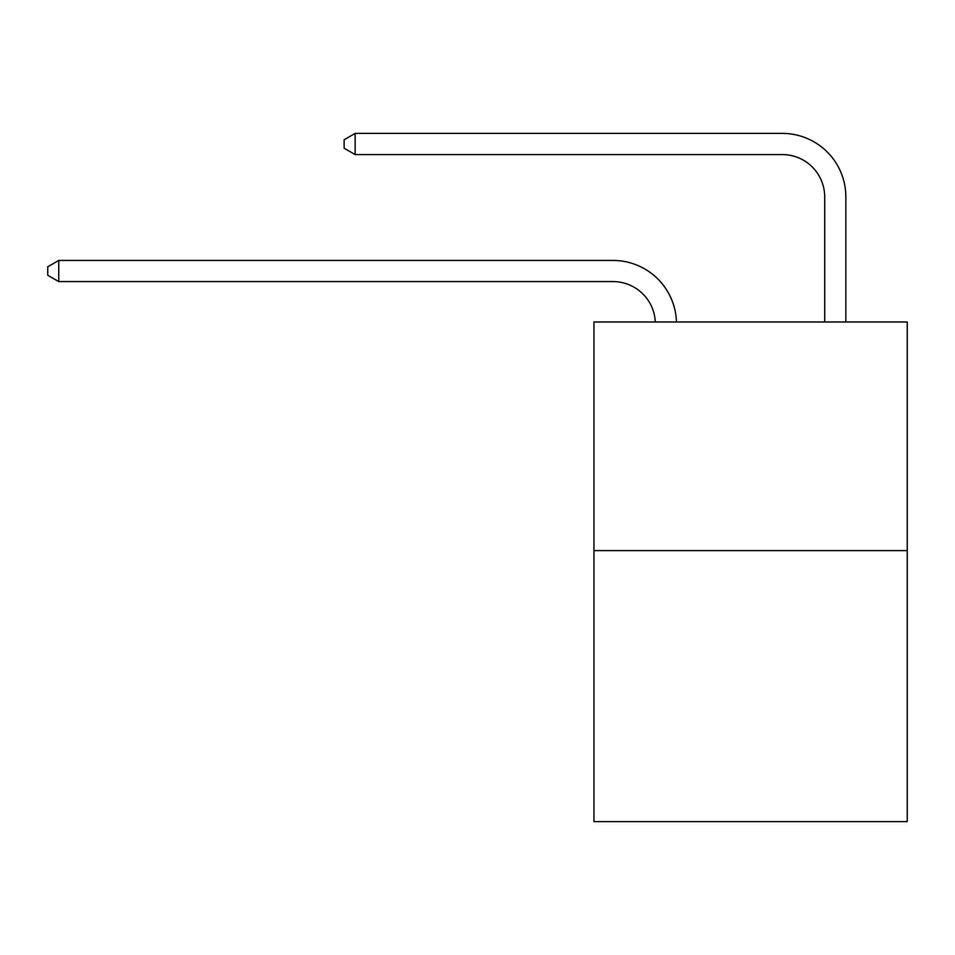 <?xml version="1.0" encoding="UTF-8"?>
<svg xmlns="http://www.w3.org/2000/svg" width="955" height="955" viewBox="0 0 955 955"><rect width="100%" height="100%" fill="white"/><g stroke="black" fill="none" stroke-linecap="round" stroke-linejoin="round"><path stroke-width="1.43" d="M907.25 550.617L907.25 321.99L593.938 321.99L593.938 821.598L907.25 821.598L907.25 550.617L593.938 550.617M655.285 321.99A42.342 42.342 0 0 0 612.991 281.594A42.342 42.342 0 0 1 655.285 321.99A42.342 42.342 0 0 0 612.991 281.594A42.342 42.342 0 0 1 655.285 321.99A42.342 42.342 0 0 0 612.991 281.594A42.342 42.342 0 0 1 655.285 321.99A42.342 42.342 0 0 0 612.991 281.594A42.342 42.342 0 0 1 655.285 321.99A42.342 42.342 0 0 0 612.991 281.594A42.342 42.342 0 0 1 655.285 321.99A42.342 42.342 0 0 0 612.991 281.594A42.342 42.342 0 0 1 655.285 321.99A42.342 42.342 0 0 0 612.991 281.594A42.342 42.342 0 0 1 655.285 321.99A42.342 42.342 0 0 0 612.991 281.594A42.342 42.342 0 0 1 655.285 321.99A42.342 42.342 0 0 0 612.991 281.594A42.342 42.342 0 0 1 655.285 321.99A42.342 42.342 0 0 0 612.991 281.594A42.342 42.342 0 0 1 655.285 321.99A42.342 42.342 0 0 0 612.991 281.594A42.342 42.342 0 0 1 655.285 321.99A42.342 42.342 0 0 0 612.991 281.594A42.342 42.342 0 0 1 655.285 321.99A42.342 42.342 0 0 0 612.991 281.594A42.342 42.342 0 0 1 655.285 321.99A42.342 42.342 0 0 0 612.991 281.594A42.342 42.342 0 0 1 655.285 321.99A42.342 42.342 0 0 0 612.991 281.594A42.342 42.342 0 0 1 655.285 321.99A42.342 42.342 0 0 0 612.991 281.594A42.342 42.342 0 0 1 655.285 321.99A42.342 42.342 0 0 0 612.991 281.594A42.342 42.342 0 0 1 655.285 321.99A42.342 42.342 0 0 0 612.991 281.594A42.342 42.342 0 0 1 655.285 321.99A42.342 42.342 0 0 0 612.991 281.594A42.342 42.342 0 0 1 655.285 321.99A42.342 42.342 0 0 0 612.991 281.594L58.756 281.594L47.75 275.243L47.75 266.779L58.756 260.429L612.991 260.429A63.508 63.508 0 0 1 676.462 321.99M824.69 321.99L824.69 196.909A42.342 42.342 0 0 0 782.348 154.579L355.141 154.579L344.134 148.228L344.134 139.752L355.141 133.402L782.348 133.402A63.508 63.508 0.4 0 1 845.855 196.909L845.855 321.99M58.756 260.429L612.991 260.429L58.756 260.429L612.991 260.429L58.756 260.429L612.991 260.429L58.756 260.429L612.991 260.429L58.756 260.429L612.991 260.429L58.756 260.429L612.991 260.429L58.756 260.429L612.991 260.429L58.756 260.429L612.991 260.429L58.756 260.429L612.991 260.429L58.756 260.429L612.991 260.429L58.756 260.429L612.991 260.429L58.756 260.429L612.991 260.429L58.756 260.429L612.991 260.429L58.756 260.429L612.991 260.429L58.756 260.429L612.991 260.429L58.756 260.429L612.991 260.429L58.756 260.429L612.991 260.429L58.756 260.429L612.991 260.429L58.756 260.429L612.991 260.429L58.756 260.429L58.756 281.594M824.69 196.909A42.342 42.342 -179.6 0 0 782.348 154.579M355.141 154.579L355.141 133.402L782.348 133.402"/></g></svg>
